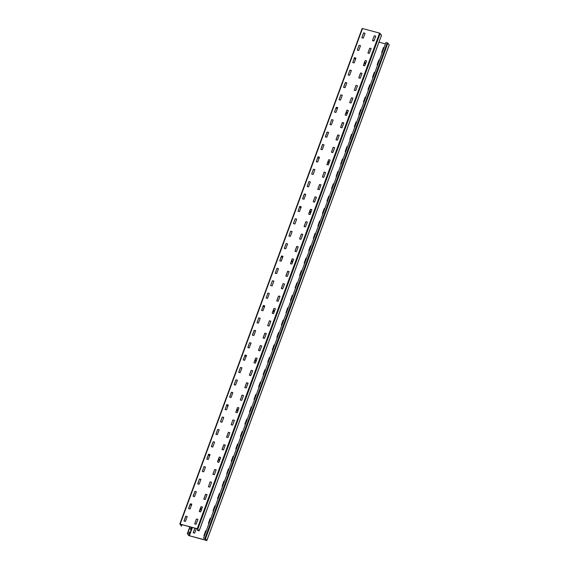 <?xml version="1.0" encoding="UTF-8"?>
<svg xmlns="http://www.w3.org/2000/svg" width="569" height="569" viewBox="0 0 569 569"><rect width="100%" height="100%" fill="white"/><g stroke="black" fill="none" stroke-linecap="round" stroke-linejoin="round"><path stroke-width="0.85" d="M197.841 529.291L197.521 530.443L199.207 530.813L197.215 528.736L180.153 524.106L181.283 526.041L182.044 524.689M179.825 524.063L362.14 28.45L379.573 33.094L381.522 35.2M197.863 519.369L196.547 519.013L197.92 519.454L196.035 524.326L194.676 523.864L196.433 519.077L194.74 523.978M184.007 520.976L185.771 516.183L187.237 516.503L185.487 521.375L184.072 521.083M199.235 511.474L200.992 506.687L202.457 507.007L200.708 511.88L199.299 511.588M191.81 504.191L190.046 508.985L188.616 508.686L190.402 503.878L191.81 504.191M188.567 508.579L190.331 503.793L191.753 504.084M207.031 494.696L205.267 499.49L203.844 499.191L205.622 494.383L207.031 494.696M203.794 499.084L205.551 494.297L206.981 494.589M196.369 491.801L195.003 491.339L196.369 491.78L194.491 496.652L193.126 496.189L194.89 491.403L193.19 496.296M211.59 482.306L210.224 481.843L211.597 482.284L209.826 487.092L208.403 486.801L210.11 481.9L208.418 486.801M199.449 479.006L200.928 479.411L199.164 484.198L197.735 483.906L199.449 479.006L197.685 483.799M214.669 469.51L216.149 469.916L214.385 474.702L212.962 474.411L214.669 469.51L212.906 474.304M205.487 467.021L204.122 466.559L205.487 467L203.723 471.808L202.294 471.516L204.008 466.616L202.308 471.516M220.708 457.519L219.342 457.063L220.715 457.504L218.83 462.377L217.465 461.914L219.229 457.12L217.536 462.021M210.046 454.624L208.282 459.418L206.853 459.119L208.638 454.318L210.046 454.624M206.803 459.019L208.567 454.226L209.989 454.524M225.267 445.129L223.503 449.923L222.081 449.624L223.859 444.816L225.267 445.129M222.024 449.524L223.788 444.73L225.217 445.022M214.549 442.134L213.24 441.772L214.605 442.213L212.728 447.085L211.362 446.629L213.126 441.836L211.426 446.736M229.776 432.632L228.461 432.276L229.833 432.717L227.949 437.589L226.583 437.127L228.347 432.34L226.654 437.241M217.685 429.446L219.165 429.844L217.287 434.695L215.921 434.232L217.685 429.446L215.985 434.346M232.906 419.95L234.385 420.349L232.621 425.143L231.142 424.737L232.906 419.95L231.142 424.737M222.244 417.056L223.724 417.454L221.96 422.248L220.48 421.842L222.244 417.056L220.48 421.842M237.465 407.553L238.944 407.959L237.181 412.745L235.758 412.454L237.465 407.553L235.772 412.454M228.283 405.064L226.917 404.602L228.283 405.043L226.519 409.851L225.089 409.559L226.803 404.659L225.104 409.559M243.504 395.569L242.138 395.106L243.511 395.547L241.74 400.356L240.317 400.064L242.024 395.163L240.331 400.064M232.842 392.674L231.078 397.461L229.648 397.169L231.434 392.361L232.842 392.674M229.599 397.062L231.363 392.269L232.785 392.567M248.063 383.172L246.299 387.966L244.876 387.667L246.654 382.866L248.063 383.172M244.819 387.567L246.583 382.773L248.013 383.072M237.401 380.277L236.035 379.822L237.401 380.263L235.523 385.135L234.158 384.672L235.922 379.879L234.222 384.779M252.622 370.782L251.256 370.319L252.629 370.76L250.744 375.632L249.378 375.177L251.142 370.383L249.45 375.284M240.481 367.489L241.96 367.887L240.082 372.738L238.717 372.282L240.481 367.489L238.781 372.389M255.701 357.993L257.181 358.392L255.417 363.186L253.938 362.78L255.701 357.993L253.938 362.78M246.462 355.39L245.154 355.035L246.519 355.476L244.642 360.348L243.276 359.885L245.04 355.099L243.34 359.999M261.74 346.002L260.374 345.539L261.747 345.98L259.862 350.853L258.497 350.39L260.261 345.603L258.561 350.497M249.599 342.709L251.078 343.107L249.201 347.958L247.835 347.495L249.599 342.709L247.899 347.609M266.299 333.612L264.535 338.399L263.113 338.107L264.891 333.299L266.299 333.612M263.056 338L264.82 333.206L266.249 333.505M255.637 330.717L253.874 335.504L252.444 335.212L254.229 330.404L255.637 330.717M252.394 335.105L254.158 330.312L255.581 330.61M269.379 320.816L270.858 321.222L269.094 326.009L267.672 325.717L269.379 320.816L267.679 325.717M260.197 318.327L258.831 317.865L260.197 318.306L258.433 323.114L257.003 322.822L258.717 317.922L257.017 322.822M275.417 308.825L274.052 308.37L275.417 308.811L273.54 313.683L272.174 313.22L273.938 308.426L272.238 313.327M263.276 305.532L264.749 305.937L262.992 310.724L261.562 310.432L263.276 305.532L261.576 310.432M278.497 296.036L279.976 296.435L278.099 301.286L276.733 300.83L278.497 296.036L276.797 300.937M269.308 293.54L267.949 293.085L269.315 293.526L267.551 298.334L266.121 298.035L267.835 293.142L266.136 298.042M284.536 284.045L283.17 283.582L284.536 284.023L282.658 288.896L281.292 288.433L283.056 283.647L281.356 288.547M272.395 280.752L273.867 281.15L272.11 285.944L270.631 285.538L272.395 280.752L270.631 285.538M289.095 271.655L287.331 276.449L285.915 276.157L287.686 271.342L289.095 271.655M285.851 276.043L287.615 271.257L289.045 271.548M278.426 268.76L277.067 268.298L278.433 268.739L276.669 273.554L275.24 273.255L276.954 268.362L275.254 273.262M293.654 259.265L292.288 258.803L293.654 259.244L291.89 264.052L290.467 263.76L292.174 258.859L290.474 263.76M282.985 256.37L281.228 261.164L279.799 260.865L281.584 256.057L282.985 256.37M279.749 260.758L281.513 255.972L282.935 256.263M298.213 246.875L296.449 251.662L295.027 251.37L296.805 246.562L298.213 246.875M294.97 251.263L296.733 246.469L298.163 246.768M286.072 243.575L287.544 243.98L285.787 248.767L284.358 248.475L286.072 243.575L284.372 248.475M301.293 234.079L302.772 234.485L301.008 239.272L299.586 238.98L301.293 234.079L299.593 238.98M292.103 231.59L290.745 231.128L292.11 231.569L290.346 236.377L288.917 236.085L290.631 231.185L288.931 236.085M307.331 222.088L305.966 221.633L307.331 222.074L305.453 226.939L304.088 226.483L305.852 221.69L304.152 226.59M295.19 218.795L296.662 219.193L294.906 223.987L293.426 223.589L295.19 218.795L293.426 223.589M311.89 209.698L310.126 214.492L308.711 214.2L310.482 209.385L311.89 209.698M308.647 214.086L310.411 209.3L311.833 209.591M301.221 206.803L299.863 206.341L301.229 206.782L299.465 211.597L298.035 211.298L299.749 206.405L298.049 211.305M316.449 197.308L315.084 196.846L316.449 197.287L314.572 202.159L313.206 201.696L314.97 196.91L313.27 201.81M305.781 194.413L304.024 199.207L302.594 198.908L304.379 194.1L305.781 194.413M302.544 198.801L304.308 194.015L305.731 194.306M321.008 184.918L319.245 189.712L317.822 189.413L319.6 184.605L321.008 184.918M317.765 189.306L319.529 184.52L320.952 184.811M310.34 182.023L308.981 181.561L310.347 182.002L308.583 186.817L307.153 186.518L308.867 181.625L307.168 186.518M325.568 172.528L324.202 172.066L325.568 172.507L323.804 177.315L322.381 177.023L324.088 172.123L322.388 177.023M313.427 169.228L314.899 169.633L313.142 174.42L311.663 174.022L313.427 169.228L311.663 174.022M328.647 159.733L330.127 160.138L328.363 164.925L326.94 164.633L328.647 159.733L326.883 164.526M317.986 156.838L319.458 157.243L317.701 162.03L316.272 161.738L317.986 156.838L316.286 161.738M334.629 147.641L333.32 147.286L334.686 147.727L332.808 152.599L331.442 152.136L333.206 147.343L331.507 152.243M324.017 144.846L322.659 144.391L324.024 144.832L322.26 149.64L320.845 149.348M322.659 144.391L320.852 149.327L322.545 144.448M336.002 139.746L337.766 134.953L339.231 135.273L337.481 140.145L336.066 139.853M328.576 132.456L326.819 137.25L325.39 136.951L327.175 132.143L328.576 132.456M325.34 136.852L327.104 132.058L328.526 132.357M343.804 122.961L342.04 127.755L340.611 127.456L342.396 122.648L343.804 122.961M340.561 127.349L342.325 122.563L343.747 122.854M333.135 120.066L331.777 119.604L333.142 120.045L331.371 124.86L329.949 124.561L331.663 119.668L329.963 124.568M348.363 110.571L346.998 110.109L348.363 110.55L346.485 115.422L345.12 114.959L346.884 110.173L345.184 115.066M336.222 107.278L337.694 107.676L335.93 112.47L334.458 112.065L336.222 107.278L334.458 112.065M351.443 97.776L352.922 98.181L351.158 102.968L349.729 102.676L351.443 97.776L349.679 102.569M342.254 95.286L340.895 94.824L342.261 95.265L340.49 100.073L339.067 99.781L340.781 94.881L339.081 99.781M357.481 85.791L356.116 85.329L357.481 85.77L355.717 90.578L354.288 90.286L356.002 85.386L354.302 90.286M346.813 82.896L345.049 87.683L343.626 87.391L345.411 82.583L346.813 82.896M343.576 87.285L345.34 82.491L346.763 82.79M362.04 73.394L360.277 78.188L358.847 77.889L360.632 73.088L362.04 73.394M358.797 77.789L360.561 72.996L361.984 73.294M349.899 70.101L351.372 70.499L349.608 75.293L348.185 75.001L349.899 70.101L348.2 75.001M366.543 60.904L365.234 60.542L366.6 60.983L364.722 65.855L363.356 65.399L365.12 60.606L363.42 65.506M355.931 58.109L354.572 57.647L355.938 58.095L354.167 62.903L352.744 62.604L354.459 57.711L352.759 62.611M369.679 48.216L371.159 48.614L369.281 53.465L367.915 53.002L369.679 48.216L367.979 53.116M359.018 45.321L360.49 45.719L358.726 50.513L357.254 50.108L359.018 45.321L357.254 50.108M374.238 35.826L375.718 36.224L373.954 41.018L372.475 40.612L374.238 35.826L372.475 40.612M365.049 33.329L363.683 32.867L365.056 33.308L363.285 38.123L361.863 37.824L363.577 32.931L361.877 37.831M197.45 530.358L198.951 530.721L197.279 528.821L180.217 524.191L181.525 526.105M184.079 521.062L185.843 516.268L187.194 516.474M199.299 511.567L201.063 506.773L202.422 506.979M199.634 479.034L200.871 479.304M214.854 469.539L216.099 469.809M217.87 429.474L219.108 429.737M222.429 417.084L223.667 417.347M233.091 419.979L234.336 420.242M237.65 407.582L238.895 407.852M240.666 367.517L241.903 367.787M255.886 358.022L257.131 358.285M249.784 342.737L251.021 343M269.564 320.845L270.808 321.115M263.454 305.56L264.699 305.83M278.682 296.065L279.927 296.335M272.572 280.78L273.817 281.043M286.25 243.603L287.494 243.873M301.478 234.108L302.715 234.378M295.368 218.823L296.613 219.093M313.604 169.256L314.849 169.526M318.163 156.866L319.408 157.136M328.832 159.761L330.07 160.031M336.073 139.832L337.837 135.038L339.188 135.244M336.4 107.306L337.645 107.569M351.628 97.804L352.865 98.074M350.077 70.129L351.322 70.4M359.195 45.349L360.44 45.612M369.864 48.244L371.102 48.507M374.423 35.854L375.661 36.117M387.859 43.137L205.494 538.786L203.553 538.118L385.917 42.476L387.859 43.137L389.217 44.908L206.86 540.55L188.794 535.6L187.308 533.708L189.847 526.809M190.857 528.096L190.608 529.597M189.335 532.221L189.093 533.729M381.749 52.44L383.442 47.54L384.025 47.604M384.004 47.668L383.513 47.625L381.749 52.419M377.126 64.717L378.883 59.93L379.466 59.994M379.445 60.058L378.954 60.015L377.19 64.809M374.886 72.448L374.395 72.405L372.567 77.114L374.324 72.32L374.907 72.384M368.008 89.504L369.765 84.71L370.348 84.781M370.327 84.838L369.836 84.802L368.072 89.589M365.767 97.235L365.277 97.192L363.449 101.894L365.206 97.1L365.789 97.171M358.954 114.39L360.646 109.49L361.23 109.561M361.208 109.625L360.718 109.582L358.954 114.376M356.649 122.015L356.158 121.972L354.331 126.674L356.087 121.887L356.671 121.951M349.835 139.177L351.528 134.277L352.111 134.341M352.09 134.405L351.599 134.362L349.835 139.156L350.291 139.298M345.212 151.461L346.969 146.667L347.552 146.731M347.531 146.795L347.04 146.752L345.276 151.546M342.972 159.185L342.481 159.149L340.717 163.936L342.41 159.057L342.993 159.128M336.158 176.347L337.858 171.447L338.434 171.518M338.413 171.582L337.922 171.539L336.158 176.326M333.854 183.972L333.363 183.929L331.535 188.631L333.299 183.837L333.875 183.908M326.976 201.021L328.74 196.234L329.316 196.298M329.295 196.362L328.804 196.319L327.04 201.113M324.735 208.752L324.245 208.709L322.417 213.411L324.181 208.624L324.757 208.688M317.922 225.914L319.622 221.014L320.198 221.078M320.176 221.142L319.686 221.099L317.922 225.893M313.363 238.304L315.062 233.404L315.639 233.468M315.617 233.532L315.126 233.496L313.363 238.283M311.058 245.929L310.567 245.886L308.739 250.588L310.503 245.794L311.079 245.865M304.18 262.978L305.944 258.184L306.52 258.255M306.499 258.319L306.008 258.276L304.251 263.063M301.94 270.709L301.449 270.666L299.621 275.368L301.385 270.581L301.961 270.645M295.126 287.871L296.826 282.971L297.402 283.035M297.381 283.099L296.89 283.056L295.133 287.85M292.822 295.489L292.331 295.446L290.503 300.155L292.267 295.361L292.843 295.425M286.008 312.651L287.708 307.751L288.284 307.815M288.263 307.879L287.772 307.836L286.015 312.63M281.385 324.935L283.149 320.141L283.725 320.212M283.703 320.276L283.213 320.233L281.456 325.02M279.144 332.666L278.654 332.623L276.826 337.325L278.59 332.531L279.166 332.602M272.331 349.821L274.03 344.928L274.607 344.992M274.585 345.056L274.094 345.013L272.338 349.807M270.026 357.446L269.535 357.403L267.707 362.104L269.471 357.318L270.047 357.382M263.148 374.494L264.912 369.708L265.488 369.772M265.467 369.836L264.976 369.793L263.219 374.587M260.908 382.226L260.417 382.183L258.589 386.892L260.353 382.098L260.929 382.162M254.03 399.282L255.794 394.488L256.37 394.559M256.349 394.616L255.858 394.58L254.101 399.367M249.535 411.778L251.235 406.878L251.811 406.949M251.79 407.013L251.299 406.97L249.542 411.757M247.231 419.403L246.74 419.36L244.912 424.061L246.676 419.268L247.252 419.339M240.353 436.451L242.117 431.665L242.693 431.729M242.671 431.793L242.181 431.75L240.424 436.544M238.112 444.183L237.629 444.14L235.794 448.841L237.558 444.055L238.134 444.119M231.234 461.239L232.998 456.445L233.575 456.509M233.553 456.573L233.07 456.53L231.306 461.324M228.994 468.963L228.51 468.927L226.747 473.714L228.439 468.835L229.015 468.906M222.18 486.125L223.88 481.225L224.456 481.296M224.435 481.36L223.951 481.317L222.187 486.104M217.557 498.408L219.321 493.615L219.897 493.686M219.876 493.75L219.392 493.707L217.628 498.501M215.317 506.14L214.833 506.097L213.005 510.877L214.762 506.012L215.345 506.076M208.439 523.188L210.203 518.402L210.786 518.466M210.758 518.53L210.274 518.487L208.51 523.281M206.198 530.92L205.715 530.877L203.951 535.671L205.644 530.792L206.227 530.856M193.218 532.691L194.875 528.174M194.968 528.196L193.282 532.776M206.483 540.28L189.043 535.664L187.557 533.779L190.096 526.873M385.391 43.884L378.997 42.149M374.032 40.804L372.645 40.427M206.86 540.55L205.494 538.786M203.553 538.118L205.253 538.715L206.419 540.45M382.204 52.561L381.685 52.327M377.176 64.823L377.645 64.951M372.567 77.114L373.086 77.341M368.058 89.61L368.527 89.731M363.968 102.128L363.449 101.894M359.409 114.518L358.89 114.284M354.331 126.674L354.85 126.908M345.262 151.56L345.732 151.688M341.172 164.078L340.653 163.851M336.613 176.475L336.094 176.241M331.535 188.631L332.054 188.865M327.026 201.127L327.495 201.255M322.417 213.411L322.936 213.645M318.377 226.035L317.858 225.808M313.818 238.425L313.299 238.198M308.739 250.588L309.259 250.822M304.23 263.084L304.7 263.212M299.621 275.368L300.14 275.602M295.581 287.992L295.062 287.758M291.022 300.382L290.503 300.155M286.463 312.772L285.944 312.545M281.435 325.041L281.904 325.162M276.826 337.325L277.345 337.559M272.786 349.949L272.267 349.715M268.227 362.339L267.707 362.104M263.198 374.601L263.667 374.729M258.589 386.892L259.108 387.119M254.08 399.388L254.549 399.509M249.99 411.906L249.471 411.671M245.431 424.296L244.912 424.061M240.403 436.558L240.872 436.686M235.794 448.841L236.313 449.076M231.284 461.338L231.754 461.466M227.195 473.856L226.675 473.628M222.635 486.253L222.116 486.018M217.607 498.515L218.076 498.643M212.998 510.798L213.517 511.033M208.489 523.295L208.958 523.423M193.268 532.79L194.69 533.089L196.355 528.573M204.399 535.813L203.88 535.585M191.312 528.43L190.793 529.831L190.402 529.334L190.921 527.925L191.063 528.359M189.79 532.556L189.278 533.964L188.88 533.459L189.399 532.058L189.548 532.492M200.167 509.205L200.871 510.094L201.326 509.54A0.541 0.491 -38.2 0 0 201.262 509.07L200.551 508.167M201.099 510.158L200.224 509.049M218.404 459.638L219.108 460.534L219.563 459.972A0.541 0.491 -38.2 0 0 219.499 459.503L218.788 458.6M219.335 460.591L218.46 459.482M236.64 410.078L237.344 410.967L237.799 410.413A0.541 0.491 -38.2 0 0 237.735 409.943L237.024 409.04M237.572 411.031L236.697 409.922M254.876 360.511L255.573 361.4L256.036 360.846A0.541 0.491 -38.2 0 0 255.972 360.376L255.261 359.473M255.808 361.464L254.933 360.355M273.113 310.951L273.81 311.84L274.272 311.279A0.541 0.491 -38.2 0 0 274.208 310.809L273.497 309.906M274.045 311.897L273.17 310.795M291.349 261.384L292.046 262.273L292.509 261.719A0.541 0.491 -38.2 0 0 292.445 261.249L291.733 260.346M292.281 262.337L291.406 261.228M309.586 211.817L310.283 212.706L310.745 212.152A0.541 0.491 -38.2 0 0 310.681 211.682L309.97 210.779M310.518 212.77L309.643 211.661M327.822 162.257L328.519 163.147L328.982 162.585A0.541 0.491 -38.2 0 0 328.91 162.115L328.206 161.219M328.754 163.203L327.879 162.101M346.059 112.69L346.756 113.58L347.218 113.025A0.541 0.491 -38.2 0 0 347.147 112.555L346.443 111.652M346.99 113.644L346.116 112.534M364.295 63.123L364.992 64.013L365.454 63.458A0.541 0.491 -38.2 0 0 365.383 62.988L364.679 62.085M365.227 64.077L364.352 62.967M180.153 524.106L362.51 28.457M197.215 528.736L379.573 33.094M197.841 529.049L380.206 33.4M199.186 530.756L381.55 35.114M389.203 44.851L206.839 540.493M387.226 42.831L204.868 538.473M192.414 527.506L189.356 535.82M192.08 527.413L189.043 535.664M191.369 505.386L190.331 504.07M201.326 509.54L200.452 508.43M209.605 455.819L208.567 454.503M219.563 459.972L218.688 458.863M227.842 406.259L226.803 404.936M237.799 410.413L236.924 409.303M246.078 356.692L245.04 355.376M256.036 360.846L255.161 359.736M264.315 307.132L263.276 305.809M274.272 311.279L273.397 310.169M282.551 257.565L281.513 256.242M292.509 261.719L291.634 260.609M300.788 207.998L299.749 206.682M310.745 212.152L309.87 211.042M319.024 158.438L317.986 157.115M328.982 162.585L328.107 161.475M337.261 108.871L336.222 107.555M347.218 113.025L346.343 111.915M355.49 59.304L354.459 57.988M365.454 63.458L364.58 62.348M179.783 524.092L362.14 28.45M199.207 530.813L381.564 35.164M191.333 505.492L190.295 504.17M209.563 455.925L208.531 454.603M227.799 406.358L226.768 405.043M246.036 356.799L245.004 355.476M264.272 307.232L263.241 305.916M282.509 257.665L281.477 256.349M300.745 208.105L299.714 206.782M318.981 158.538L317.943 157.222M337.218 108.971L336.179 107.655M355.454 59.411L354.416 58.088"/></g></svg>
